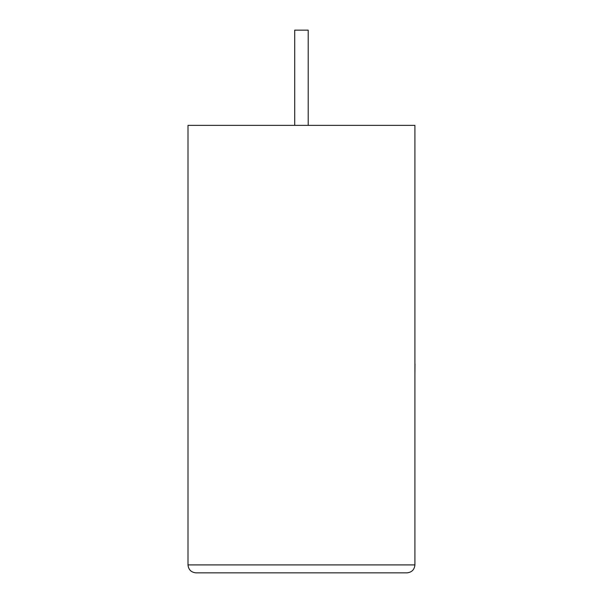 <?xml version="1.0" encoding="UTF-8"?>
<svg xmlns="http://www.w3.org/2000/svg" width="603" height="603" viewBox="0 0 603 603"><rect width="100%" height="100%" fill="white"/><g stroke="black" fill="none" stroke-linecap="round" stroke-linejoin="round"><path stroke-width="0.9" d="M308.201 125.364L308.201 30.15L294.716 30.15L294.716 125.364M406.987 572.85C411.774 572.345 414.412 569.699 414.917 564.913L414.917 125.364L188 125.364L188 564.913L414.917 564.913C414.412 569.699 411.774 572.345 406.987 572.85L195.937 572.85C191.151 572.345 188.505 569.699 188 564.913C188.505 569.699 191.151 572.345 195.937 572.85M414.917 363.813L414.917 317.917M415 363.813L414.917 374.795"/></g></svg>
